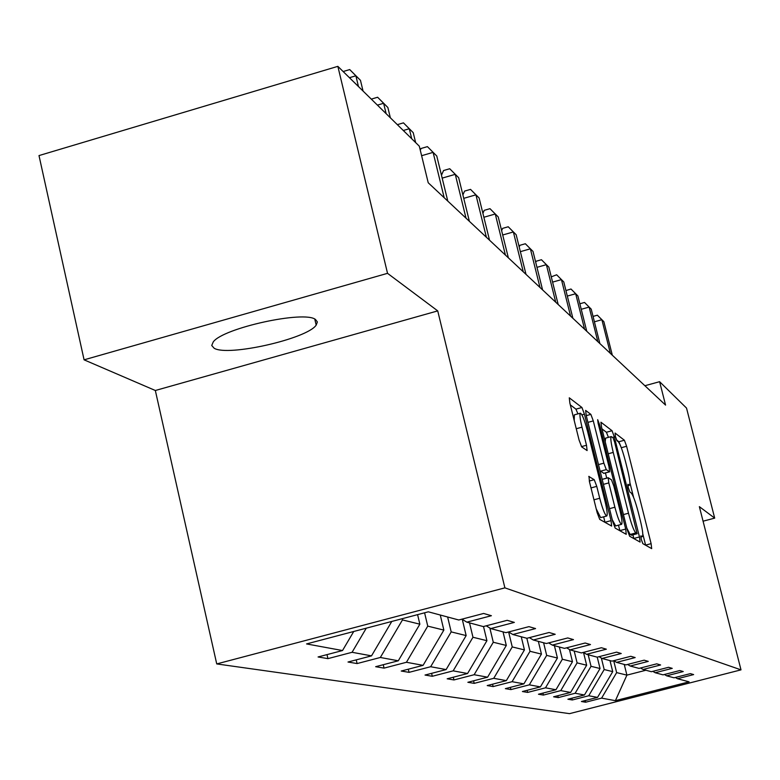 <?xml version="1.0" encoding="UTF-8"?>
<svg xmlns="http://www.w3.org/2000/svg" width="780" height="780" viewBox="0 0 780 780"><rect width="100%" height="100%" fill="white"/><g stroke="black" fill="none" stroke-linecap="round" stroke-linejoin="round"><path stroke-width="1.17" d="M641.287 539.438L642.856 543.67L651.68 548.633L651.115 543.65L626.603 446.277L624.39 440.242L615.059 433.046L615.4 436.41L616.99 440.739L618.218 441.665C620.207 444.034 622.606 450.567 625.433 461.273L627.5 469.472C629.782 478.92 630.435 484.165 629.47 485.209L627.871 484.282L628.3 487.763L629.889 492.043L631.078 492.843C633.019 495.017 635.417 501.482 638.255 512.236L640.331 520.484C642.671 530.215 643.334 535.597 642.33 536.62L640.838 535.86L641.287 539.438M214.139 348.231C227.77 356.84 307.34 338.773 316.183 325.114L317.372 321.974L315.5 319.498C304.522 310.245 223.246 327.971 213.281 341.864L211.731 345.491L214.139 348.231M588.998 476.356L589.475 481.786L597.168 512.684L599.722 519.392L611.647 526.071L611.033 520.64L584.434 414.16L581.938 407.491L569.273 397.81L569.868 403.065L579.082 440.056L581.656 446.872L587.106 450.577L586.511 445.263L581.997 427.167C580.018 418.86 579.472 414.209 580.379 413.205C582.182 414.131 584.561 420.137 587.525 431.213L605.085 501.52C607.152 510.217 607.698 515.053 606.713 516.009C604.939 515.005 602.608 509.087 599.722 498.264L596.758 486.369L594.233 479.7L588.764 476.414M437.726 310.889L387.533 273.331L337.857 66.349L39 155.581L84.084 359.834L155.337 390.497L216.733 663.926L504.894 587.857L437.726 310.889L155.337 390.497M703.072 521.196L714.685 518.125L699.358 506.649L741 669.854L504.894 587.857M714.685 518.125L686.527 408.077L659.607 381.693L644.894 385.72M337.857 66.349L419.299 146.172L428.22 182.764L665.564 405.093L659.607 381.693M627.295 529.981L629.645 536.231L640.107 542.09L639.473 536.962L614.347 436.946L612.056 430.726L600.941 422.214L601.546 427.196L627.295 529.981M626.233 534.319L615.176 528.089L612.729 521.615L586.228 415.526L585.624 410.407L590.86 414.375L593.297 420.907L603.866 463.164L606.274 469.619L609.599 471.822L608.985 466.684L598.094 423.179L597.665 419.669L599.44 424.213L625.706 529.064L626.233 534.319M387.533 273.331L84.084 359.834M428.327 611.812L458.767 619.993L483.629 613.46L491.4 615.712L466.849 622.157L483.298 626.574L507.195 620.315L514.361 622.401L490.756 628.582L505.937 632.658L528.947 626.642L535.567 628.573L512.831 634.51L526.9 638.284L549.081 632.502L555.214 634.296L533.296 640L546.361 643.51L567.762 637.942L573.475 639.61L552.298 645.109L564.466 648.375L585.156 643.012L590.48 644.553L570.014 649.867L581.373 652.918L601.39 647.731L606.362 649.184L586.55 654.303L597.178 657.16L616.571 652.148L621.231 653.504L602.033 658.466L611.998 661.138L630.796 656.292L635.173 657.569L616.551 662.366L625.921 664.882L644.163 660.182L648.277 661.381L630.201 666.032L639.015 668.392L656.731 663.838L660.611 664.969L643.051 669.484L651.368 671.707L668.587 667.29L672.243 668.353L655.171 672.731L663.029 674.846L679.78 670.547L683.241 671.551L666.627 675.812L674.057 677.8L690.368 673.627L693.634 674.583L677.469 678.717L689.081 681.837L615.4 700.664L601.604 698.129L585.605 702.224L581.422 701.512L597.548 697.388L588.734 695.76L572.306 699.972L567.889 699.221L584.454 694.98L575.133 693.264L558.265 697.593L553.595 696.803L570.609 692.435L560.752 690.622L543.397 695.077L538.453 694.239L555.955 689.744L545.503 687.823L527.65 692.416L522.405 691.529L540.413 686.887L529.308 684.85L510.929 689.588L505.352 688.642L523.907 683.855L512.09 681.691L493.145 686.575L487.207 685.571L506.337 680.628L493.74 678.317L474.191 683.368L467.854 682.295L487.598 677.186L474.142 674.719L453.96 679.945L447.174 678.805L467.571 673.51L453.16 670.858L432.296 676.279L425.022 675.051L446.121 669.572L430.657 666.725L409.052 672.35L401.242 671.034L423.091 665.34L406.438 662.279L384.062 668.119L375.648 666.695L398.287 660.787L380.328 657.481L357.103 663.566L348.007 662.025L371.514 655.863L352.072 652.294L327.931 658.632L318.074 656.965L342.517 650.539L306.56 643.929L428.327 611.812M216.733 663.926L569.527 713.651L741 669.854M366.278 628.183L352.072 652.294M391.794 621.446L371.514 655.863M461.926 619.164L466.849 622.157M417.593 614.64L419.854 624.185L402.47 619.915L402.188 618.706M402.47 619.915L380.328 657.481M419.854 624.185L398.287 660.787M486.203 625.813L490.756 628.582M440.271 615.02L443.859 630.094L427.752 626.125L424.583 612.797M427.752 626.125L406.438 662.279M443.859 630.094L423.091 665.34M521.255 636.773L524.443 649.916L512.245 646.922L508.628 631.956L512.831 634.51M462.277 619.379L466.157 635.583L451.191 631.898L447.632 617M451.191 631.898L430.657 666.725M466.157 635.583L446.121 669.572M529.386 637.64L533.296 640M483.512 626.525L486.925 640.692L472.973 637.26L469.521 622.879M472.973 637.26L453.16 670.858M486.925 640.692L467.571 673.51M548.672 642.905L552.298 645.109M503.022 631.868L506.308 645.46L493.282 642.252L489.85 628.027M493.282 642.252L474.142 674.719M506.308 645.46L487.598 677.186M566.631 647.819L570.014 649.867M512.245 646.922L493.74 678.317M524.443 649.916L506.337 680.628M583.391 652.392L586.55 654.303M538.346 641.355L541.447 654.108L530.01 651.29L526.851 638.274M530.01 651.29L512.09 681.691M541.447 654.108L523.907 683.855M599.069 656.672L602.033 658.466M554.404 645.674L557.427 658.037L546.683 655.385L543.601 642.769M546.683 655.385L529.308 684.85M557.427 658.037L540.413 686.887M613.772 660.679L616.551 662.366M569.478 649.535L572.471 661.733L562.351 659.246L559.348 647M562.351 659.246L545.503 687.823M572.471 661.733L555.955 689.744M627.588 664.453L630.201 666.032M583.518 652.47L586.658 665.223L577.102 662.873L574.187 650.988M577.102 662.873L560.752 690.622M586.658 665.223L570.609 692.435M640.585 667.992L643.051 669.484M597.246 657.14L600.054 668.518L591.035 666.305L588.178 654.742M591.035 666.305L575.133 693.264M600.054 668.518L584.454 694.98M652.841 671.336L655.171 672.731M609.999 660.601L612.729 671.639L604.188 669.542L601.351 658.057M604.188 669.542L588.734 695.76M612.729 671.639L597.548 697.388M664.423 674.486L666.627 675.812M624.244 664.433L626.905 675.129L616.649 672.604L613.694 660.699M616.649 672.604L601.604 698.129M615.4 700.664L626.905 675.129L645.908 670.244M675.383 677.469L677.469 678.717M353.74 631.488L342.517 650.539M585.195 700.547L585.605 702.224M571.876 698.207L572.306 699.972M557.807 695.721L558.265 697.593M542.919 693.098L543.397 695.077M527.143 690.31L527.65 692.416M510.393 687.346L510.929 689.588M492.57 684.187L493.145 686.575M473.587 680.813L474.191 683.368M453.307 677.216L453.96 679.945M431.603 673.345L432.296 676.279M408.31 669.191L409.052 672.35M383.263 664.706L384.062 668.119M356.236 659.87L357.103 663.566M327.005 654.615L327.931 658.632M620.714 446.248L618.901 441.733L616.522 439.93M645.625 545.23L642.798 533.978M633.614 497.435L629.918 482.752M608.429 437.365L606.421 432.256L601.965 428.883M633.828 538.59L632.892 534.826M637.104 533.686L614.611 442.075L613.002 437.716L611.267 436.595C610.301 437.668 610.964 442.942 613.236 452.419L628.495 513.23C631.42 524.306 633.867 530.887 635.837 532.954L637.104 533.686L631.527 535.158M611.267 436.595L605.592 438.136L605.212 441.841M626.837 528.138L630.133 534.466L635.837 532.954M631.41 535.187L630.133 534.466M600.015 470.72L603.837 473.304M605.436 472.943L606.723 478.101M618.491 525.174L619.856 530.615L625.706 529.064M614.884 507.224C617.672 517.657 619.895 523.37 621.553 524.355C622.479 523.438 621.933 518.749 619.905 510.276L613.88 486.223L611.5 479.846L608.185 477.701L608.8 482.908L614.884 507.224L609.492 508.667M612.232 519.646L615.664 525.925L621.553 524.355M608.098 477.789L602.179 479.407M596.212 508.852L600.629 517.627L606.713 516.009M580.379 413.205L574.333 414.853L574.216 420.537M577.922 413.878L575.942 409.139L570.317 404.869M605.026 522.376L603.642 516.828M610.37 353.389L601.877 319.722L603.856 321.682L612.319 355.212M593.044 316.407L597.383 315.198L601.877 319.722L594.409 321.799M597.383 315.198L603.856 321.682M597.831 341.64L589.134 307.086L591.221 309.153L599.888 343.57M579.852 303.771L584.542 302.455L589.134 307.086L581.236 309.29M584.542 302.455L591.221 309.153M584.581 329.238L575.679 293.738L577.883 295.922L586.755 331.266M565.939 290.569L570.989 289.01L575.679 293.738L567.323 296.078M570.989 289.01L577.883 295.922M570.58 316.115L561.444 279.62L563.774 281.941L572.881 318.269M551.275 276.851L556.647 274.784L561.444 279.62L552.591 282.116M556.647 274.784L563.774 281.941M555.74 302.221L546.37 264.673L548.847 267.13L558.178 304.502M535.724 262.343L536.192 261.222L541.457 259.73L546.37 264.673L536.962 267.335M541.457 259.73L548.847 267.13M539.994 287.469L530.371 248.81L533.003 251.423L542.578 289.887M519.207 246.987L519.928 245.291L525.35 243.75L530.371 248.81L520.367 251.657M525.35 243.75L533.003 251.423M523.253 271.791L513.367 231.952L516.165 234.721L526.003 274.365M501.637 230.685L502.642 228.364L508.228 226.766L513.367 231.952L502.7 234.995M508.228 226.766L516.165 234.721M505.421 255.079L495.261 213.993L498.235 216.947L508.355 257.829M482.908 213.359L484.224 210.337L489.986 208.679L495.261 213.993L483.873 217.259M489.986 208.679L498.235 216.947M486.389 237.256L475.927 194.834L479.115 197.993L489.528 240.191M462.891 194.912L464.587 191.1L470.535 189.384L475.927 194.834L463.739 198.344M470.535 189.384L479.115 197.993M466.031 218.185L455.257 174.33L458.669 177.713L469.385 221.325M441.47 175.227L443.576 170.528L449.719 168.743L455.257 174.33L442.172 178.123M449.719 168.743L458.669 177.713M444.19 197.73L433.095 152.363L436.761 155.99L447.798 201.113M420.274 150.199L421.063 148.483L427.421 146.63L433.095 152.363L421.619 155.707M427.421 146.63L436.761 155.99M411.713 138.743L409.285 128.739L413.215 132.649L415.642 142.594M397.342 124.654L403.455 122.86L409.285 128.739L403.299 130.494M403.455 122.86L413.215 132.649M386.129 113.665L383.614 103.291L387.865 107.504L390.361 117.819M371.29 99.128L377.627 97.246L383.614 103.291L377.413 105.124M377.627 97.246L387.865 107.504M358.469 86.561L355.875 75.787L360.467 80.34L363.051 91.055M343.142 71.536L349.723 69.576L355.875 75.787L349.43 77.707M349.723 69.576L360.467 80.34M640.78 536.893L642.067 536.552M627.832 485.472L629.138 485.121M618.901 441.733L624.39 440.242M621.289 447.72L626.603 446.277M645.596 545.103L651.115 543.65M606.421 432.256L612.056 430.726M612.612 437.424L614.347 436.946M633.799 538.463L639.473 536.962M608.205 453.775L613.236 452.419M623.434 514.576L628.495 513.23M586.248 415.633L590.86 414.375M587.935 422.37L593.297 420.907M598.484 464.607L603.866 463.164M600.385 471.208L606.274 469.619M603.623 473.363L609.482 471.783M598.416 424.486L599.44 424.213M603.418 484.36L608.8 482.908M589.29 481.036L594.233 479.7M590.996 487.919L596.758 486.369M593.96 499.805L599.722 498.264M576.264 428.737L581.997 427.167M581.441 446.638L586.511 445.263M575.942 409.139L581.938 407.491M581.919 414.853L584.434 414.16M604.997 522.249L611.033 520.64M314.769 319.098L316.183 325.114M640.799 537.03L642.33 536.62M627.861 485.648L629.47 485.209M631.468 535.207L637.163 533.696M603.749 473.392L609.599 471.822M602.297 479.29L608.185 477.701"/></g></svg>
